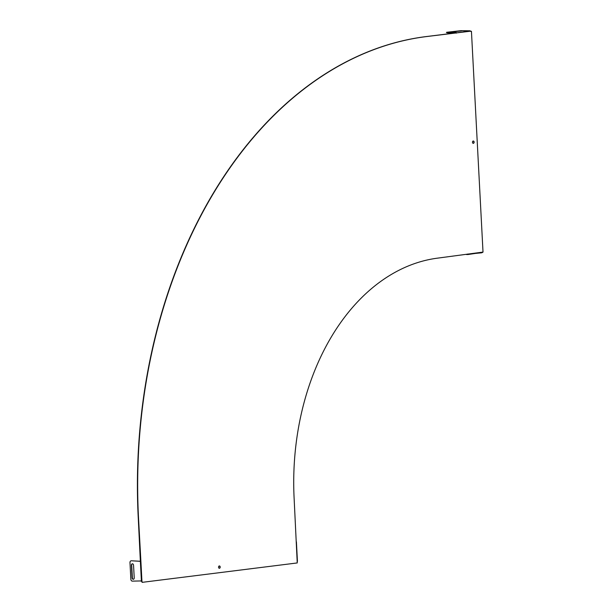 <?xml version="1.0" encoding="UTF-8"?>
<svg xmlns="http://www.w3.org/2000/svg" width="613" height="613" viewBox="0 0 613 613"><rect width="100%" height="100%" fill="white"/><g stroke="black" fill="none" stroke-linecap="round" stroke-linejoin="round"><path stroke-width="0.92" d="M473.274 141.021A1.165 0.82 91 0 0 473.313 143.358A1.165 0.82 91 0 0 473.274 141.021M219.347 565.945A1.165 0.82 91 0 0 219.385 568.274A1.165 0.82 91 0 0 219.347 565.945M470.899 31.14L426.556 36.565A444.754 312.04 91 0 0 138.546 518.514L140.89 561.293L131.473 560.788A1.854 1.31 -97.1 0 0 131.335 560.788A1.854 1.31 -97.1 0 0 131.213 560.818A1.854 1.31 -97.1 0 0 131.075 560.826A1.854 1.31 -97.1 0 0 129.987 562.642L130.86 579.254A1.854 1.31 -97.1 0 0 132.278 581.124L141.917 580.925L142.155 582.35L297.244 562.941L294.156 499.043A222.373 156.016 -89 0 1 438.165 258.065L483.013 252.081L471.443 31.317L470.508 31.363M470.416 31.225L470.102 30.811L461.229 30.65L446.946 32.251L456.34 32.573L456.241 33.148M482.125 252.227L482.592 252.502M467.865 254.012L468.003 254.525L466.424 254.533M141.695 580.94L142.101 582.35M456.011 32.88L426.288 36.558A444.754 312.04 91 0 0 138.285 518.506L140.369 561.324L140.89 561.293L141.917 580.925M219.255 568.259A1.165 0.82 91 0 0 219.301 565.952M473.182 143.335A1.165 0.82 91 0 0 473.228 141.036M132.446 563.791A1.479 1.05 -97.1 0 0 131.703 565.217L132.362 577.768A1.479 1.05 -97.1 0 0 133.473 579.262M133.557 565.286A1.479 1.05 -97.1 0 0 132.316 563.791A1.479 1.05 -97.1 0 0 131.443 565.247L132.102 577.798A1.479 1.05 -97.1 0 0 133.343 579.293A1.479 1.05 -97.1 0 0 134.216 577.837L133.557 565.286M141.396 580.948L140.369 561.324L131.473 560.788M141.174 581.277L141.618 580.948M468.025 254.518L482.01 252.433M467.757 254.165L481.787 252.794M470.133 30.849L456.133 32.949M446.41 32.366L446.984 32.803L455.107 32.949M450.08 32.045L461.436 30.888L450.088 32.198M296.408 541.823L297.435 561.447"/></g></svg>
